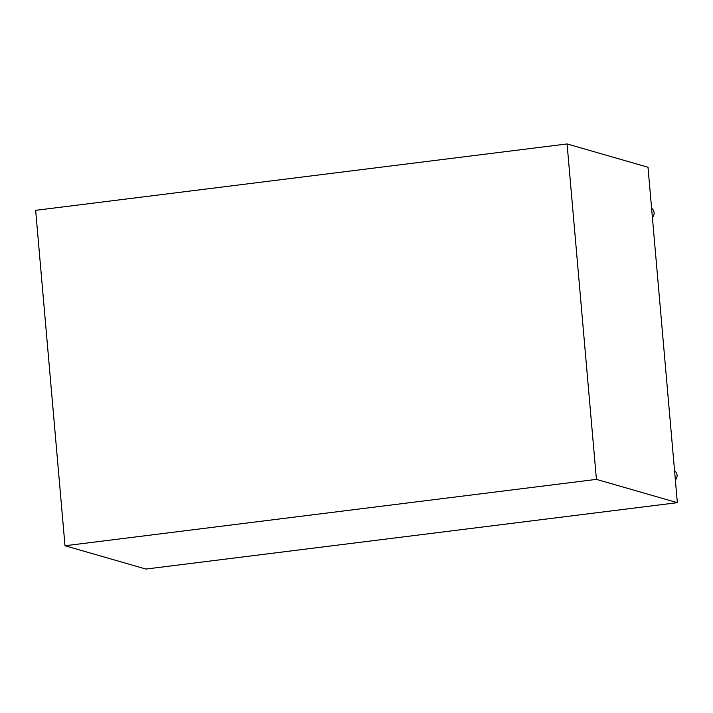 <?xml version="1.0" encoding="UTF-8"?>
<svg xmlns="http://www.w3.org/2000/svg" width="713" height="713" viewBox="0 0 713 713"><rect width="100%" height="100%" fill="white"/><g stroke="black" fill="none" stroke-linecap="round" stroke-linejoin="round"><path stroke-width="1.07" d="M64.999 545.757L145.924 569.054L677.35 502.674L596.425 479.377L567.076 143.946L35.65 210.326L64.999 545.757L596.425 479.377M677.35 502.674L648.001 167.243L567.076 143.946M674.56 470.838A5.9 5.597 106.1 0 1 675.363 479.947M651.602 208.33A5.9 5.597 106.1 0 1 652.395 217.438"/></g></svg>
